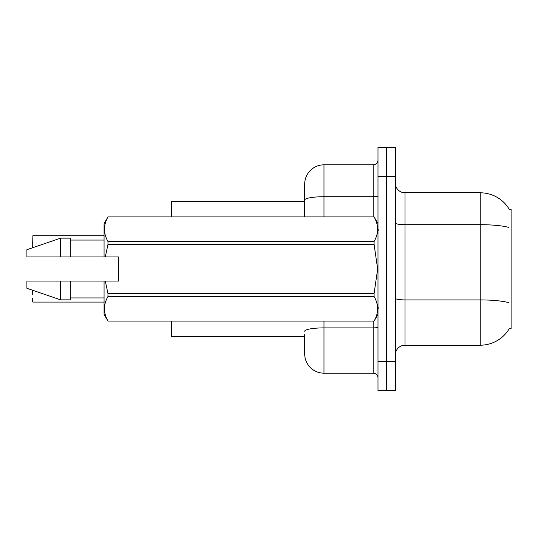 <?xml version="1.0" encoding="UTF-8"?>
<svg xmlns="http://www.w3.org/2000/svg" width="538" height="538" viewBox="0 0 538 538"><rect width="100%" height="100%" fill="white"/><g stroke="black" fill="none" stroke-linecap="round" stroke-linejoin="round"><path stroke-width="0.81" d="M509.358 328.516A33.76 33.76 0 0 1 480.232 345.201A33.76 33.76 0 0 0 509.19 328.799L511.1 328.799L511.1 209.201L509.19 209.201A33.76 33.76 0 0 0 480.232 192.799L405 192.799A9.644 9.644 0 0 1 395.356 183.155A9.644 9.644 0 0 0 405 192.799L405 345.201A9.644 9.644 0 0 0 395.356 354.845M304.69 200.062L304.69 184.117A19.294 19.294 0 0 1 323.977 164.83L323.977 196.713A19.294 3.349 180 0 0 304.69 200.062L304.69 216.915L304.69 194.729L304.69 201.481L171.582 201.481L171.582 216.915M304.69 336.519L171.582 336.519L171.582 321.085M386.674 361.597L386.674 390.534L395.356 390.534L395.356 361.597L386.674 361.597L386.674 390.534L377.992 390.534L377.992 361.597L386.674 361.597L386.674 176.403L386.674 361.597M377.992 361.597L377.992 147.466L386.674 147.466L386.674 176.403L386.674 147.466L395.356 147.466L395.356 361.597M508.874 227.439A33.76 5.864 180 0 0 480.232 224.682L480.232 192.799A33.76 33.76 0 0 1 509.257 209.316A33.76 33.76 0 0 0 480.232 192.799A33.76 33.76 0 0 1 509.19 209.201M508.982 302.706A33.76 5.864 180 0 0 480.232 299.915L480.232 345.201L405 345.201M304.69 334.589L304.69 353.883A19.294 19.294 0 0 0 323.977 373.17L373.17 373.17L373.17 321.085M377.992 147.466L386.674 147.466M323.977 164.83L373.17 164.83A4.822 4.822 0 0 0 377.992 160.008M377.992 377.992A4.822 4.822 0 0 0 373.17 373.17M32.69 243.438L32.879 235.731L104.063 235.731M32.69 290.702L32.69 294.367M32.879 302.08L104.063 302.08M32.69 301.885L32.69 298.227M105.307 256.942L118.528 256.942L118.528 281.058L105.307 281.058L107.963 293.553L374.098 293.553L377.642 269L374.098 244.447L107.963 244.447L105.307 256.942L104.063 256.942L104.063 223.667L107.963 216.942C103.289 225.092 103.289 233.277 107.963 241.495L374.098 241.495C378.765 233.344 378.765 225.16 374.098 216.942L107.963 216.942M374.098 293.553L374.098 296.505L107.963 296.505C103.289 304.656 103.289 312.84 107.963 321.058L374.098 321.058C378.765 312.908 378.765 304.723 374.098 296.505M105.307 281.058L104.063 281.058L104.063 314.333L107.963 321.085M107.963 293.553L107.963 296.505M104.063 281.058L70.303 281.058L70.303 299.868L60.66 299.868L60.66 281.058L26.9 281.058L26.9 288.294L60.66 299.868M70.303 281.058L60.66 281.058M26.9 281.058L39.657 281.058M377.992 223.667L374.098 216.942M374.098 241.495L374.098 244.447M107.963 321.058L374.098 321.058M107.963 241.495L107.963 244.447M60.66 238.132L60.66 256.942L26.9 256.942L26.9 249.706L60.66 238.132L70.303 238.132L70.303 256.942L104.063 256.942M60.66 256.942L70.303 256.942M395.356 298.24A9.644 1.675 -0 0 0 405 299.915L480.232 299.915L480.232 224.682L405 224.682A9.644 1.675 0 0 1 395.356 223.008M395.356 176.403L377.992 176.403M323.977 321.085L323.977 373.17M377.992 327.05A4.822 0.841 0 0 1 373.17 327.891L323.977 327.891A19.294 3.349 180 0 0 304.69 331.24M323.977 216.915L323.977 196.713L373.17 196.713L373.17 164.83M373.17 216.915L373.17 196.713A4.822 0.841 0 0 0 377.992 195.872M32.879 235.731L32.69 247.103M32.879 290.507L33.369 290.507M32.879 247.298L33.934 247.298M378.96 230.419L377.992 229.457M377.992 314.333L374.098 321.085M70.303 297.938L104.063 297.938M107.963 216.915L374.098 216.915M70.303 240.062L104.063 240.062M378.96 307.581L377.992 308.543"/></g></svg>
